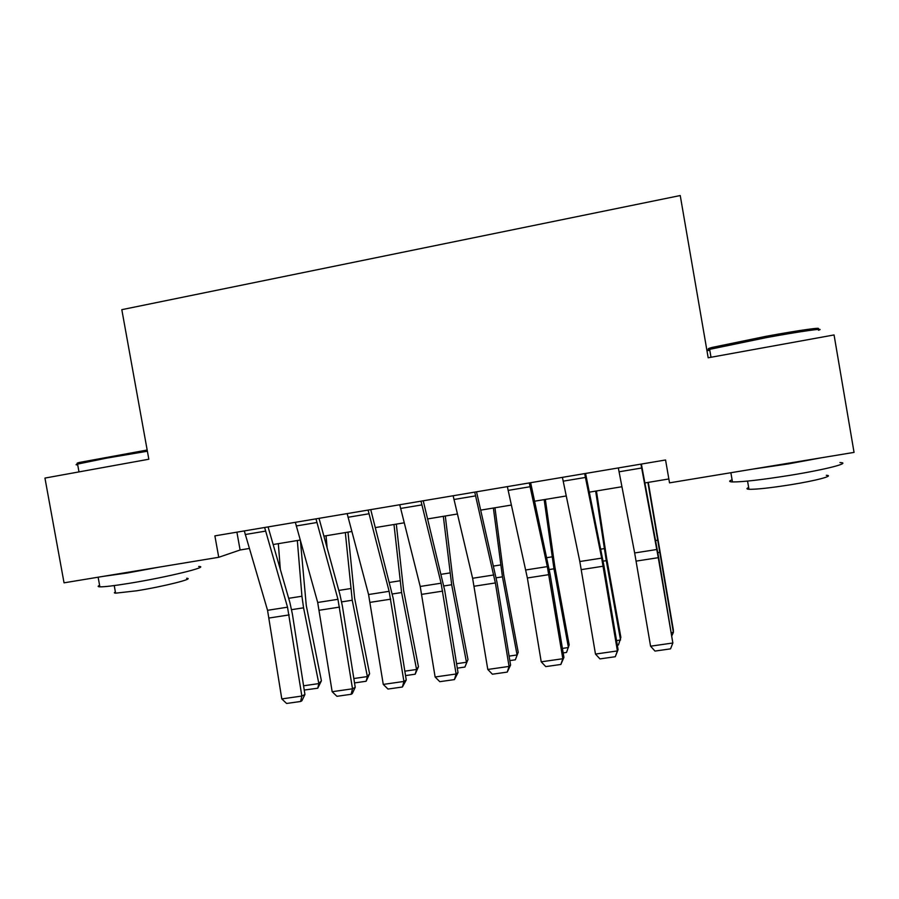 <?xml version="1.0" encoding="UTF-8"?>
<svg xmlns="http://www.w3.org/2000/svg" width="899" height="899" viewBox="0 0 899 899"><rect width="100%" height="100%" fill="white"/><g stroke="black" fill="none" stroke-linecap="round" stroke-linejoin="round"><path stroke-width="1.35" d="M218.738 557.29L64.043 582.833L44.95 478.077L148.829 459.232L121.815 309.672L680.24 195.532L708.176 357.78L834.058 334.945L854.05 452.388L669.519 482.853L665.563 459.985L214.883 535.871L218.738 557.29L240.1 549.997L249.304 548.469M273.15 544.524L300.165 540.052M323.898 536.119L351.779 531.5M375.411 527.578L404.179 522.813M427.688 518.925L457.366 514.003M480.751 510.126L511.374 505.058M534.635 501.204L566.224 495.967M589.339 492.146L621.917 486.741M644.886 482.943L668.856 478.965M236.898 532.163L240.1 549.997M640.942 464.131L658.282 557.683L672.845 642.999L658.607 557.178L641.38 464.064M618.332 467.941L634.66 552.964L650.573 646.19L672.845 642.999L670.542 648.864L654.989 651.078L650.573 646.19M671.486 632.649L673.396 632.379L647.898 482.437M671.98 635.514L673.396 632.379L673.329 629.806L648.28 482.381M584.676 473.604L601.656 558.122L617.411 650.932L618.074 649.662L603.926 565.651L585.575 473.458M562.414 477.358L579.821 561.527L595.475 654.067L617.411 650.932L615.287 656.72L599.959 658.9L595.475 654.067M618.074 649.662L615.287 656.72M529.275 482.932L547.322 566.606L562.83 658.731L563.92 657.416L550.053 574.012L530.635 482.707M507.351 486.629L527.365 577.978L541.22 661.821L562.83 658.731L560.852 664.462L545.76 666.609L541.22 661.821M563.92 657.416L560.852 664.462M474.728 492.124L495.371 582.945L509.059 666.417L510.576 665.058L496.99 582.249L476.526 491.82M453.141 495.754L472.616 578.271L487.786 669.463L509.059 666.417L507.25 672.092L492.382 674.205L487.786 669.463M510.576 665.058L507.25 672.092M616.545 640.582L620.535 640.009L606.263 560.661L595.655 491.09M617.31 645.134L618.445 644.976L620.872 637.402L606.724 558.661L596.442 490.966M562.426 648.404L568.438 647.538L553.975 568.809L544.153 499.63M563.179 652.921L566.527 652.438L569.179 644.886L554.84 566.752L545.345 499.428M509.104 656.101L517.082 654.955L502.451 576.832L493.382 508.036M515.352 659.799L518.217 652.269L515.352 659.799L509.845 660.585M494.956 507.778L503.698 574.731L518.217 652.269M421.002 501.159L441.083 583.204L456.096 673.992L458.018 672.576L444.702 590.351L423.238 500.788M399.74 504.744L420.215 586.463L435.127 676.992L456.096 673.992L454.433 679.599L439.791 681.678L435.127 676.992M458.018 672.576L454.433 679.599M456.58 663.687L466.469 662.26L451.669 584.743L443.331 516.329M464.907 667.058L467.974 659.54L464.907 667.058L457.31 668.148M445.286 516.004L453.287 582.597L467.974 659.54M711.042 348.868C707.041 349.194 707.356 348.722 711.997 347.452L766.117 336.293C799.762 330.113 825.226 326.595 816.921 329.158M818.472 330.236C827.035 327.629 800.964 331.259 766.442 337.597L709.637 349.351C706.266 350.34 706.333 350.7 709.828 350.408M839.936 462.569C851.87 462.771 826.26 469.469 790.03 475.324C761.633 479.83 742.45 482.033 732.46 481.943C728.898 481.774 728.774 481.055 732.089 479.796M821.641 457.737L788.075 463.94L753.104 469.053M826.293 475.29C834.901 475.638 816.404 480.628 790.513 484.763C770.117 487.966 756.261 489.472 748.957 489.27C746.384 489.078 746.282 488.505 748.665 487.55M78.707 463.401C76.359 463.513 76.584 463.199 79.382 462.446L147.166 450.028M147.38 451.231L106.273 458.198L77.572 464.086C75.516 464.682 75.561 464.929 77.707 464.817M198.668 566.494C211.074 566.415 167.192 577.225 128.962 583.372C114.038 585.777 104.34 586.935 99.879 586.833C97.688 586.732 97.598 586.238 99.609 585.35M159.752 567.022L127.085 573.023L102.868 576.416M186.655 578.304C195.566 578.439 163.888 586.463 136.637 590.8L115.6 593.171C114.027 593.059 113.959 592.666 115.387 591.98M368.096 510.07L389.132 591.317L403.921 681.453L406.247 679.992L393.189 598.341L370.736 509.621M347.149 513.599L368.568 594.531L383.266 684.409L403.921 681.453L402.404 687.005L387.975 689.05L383.266 684.409M406.247 679.992L402.404 687.005M315.976 518.847L337.957 599.307L352.509 688.803L355.217 687.297L342.418 606.218L339.946 594.632L319.021 518.33M295.344 522.319L317.695 602.476L332.158 691.713L352.509 688.803L351.138 694.286L336.923 696.309L332.158 691.713M355.217 687.297L352.228 693.668L351.138 694.286M264.632 527.488L287.523 607.185L301.85 696.051L304.93 694.489L292.377 613.983L289.871 602.487L268.071 526.915M244.303 530.916L267.554 610.309L281.792 698.916L301.85 696.051L300.614 701.478L286.601 703.467L281.792 698.916M304.93 694.489L301.85 700.838L300.614 701.478M404.831 671.171L416.574 669.474L401.595 592.542L393.987 524.51M415.169 674.205L416.574 669.474L418.44 666.721L415.169 674.205L405.539 675.587M396.313 524.117L403.595 590.351L418.44 666.721M327.124 547.873L326.045 535.759M353.835 678.531L367.365 676.576L352.239 600.229L345.317 532.568M366.129 681.251L367.365 676.576L369.59 673.789L366.129 681.251L354.521 682.925M348.003 532.118L354.588 598.004L369.59 673.789M280.342 569.472L278.33 543.67M303.57 685.791L318.853 683.588L303.57 607.814L301.929 596.239L297.333 540.513M317.763 688.207L318.853 683.588L321.415 680.768L317.763 688.207L304.233 690.05M300.457 541.097L306.267 605.533L321.415 680.768M656.821 549.503L634.66 552.964M658.282 557.683L636.132 561.111M641.65 468.008L619.04 471.806M657.821 552.638L659.315 552.402M655.607 540.535L657.259 540.277M601.656 558.122L579.821 561.527M603.15 566.224L581.327 569.618M585.406 477.448L563.156 481.179M547.322 566.606L525.814 569.966M548.851 574.652L527.365 577.978M530.028 486.741L508.126 490.416M493.798 574.967L472.616 578.271M495.371 582.945L474.2 586.227M475.504 495.888L453.928 499.507M603.139 561.156L606.263 560.661M600.813 549.165L604.274 548.626M549.278 569.539L553.975 568.809M546.839 557.672L552.053 556.852M496.203 577.81L502.451 576.832M493.663 566.044L500.586 564.954M441.083 583.204L420.215 586.463M442.679 591.115L421.822 594.34M421.811 504.901L400.561 508.463M443.926 585.946L451.669 584.743M441.274 574.292L449.86 572.944M389.132 591.317L368.568 594.531M390.762 599.161L370.208 602.341M368.927 513.779L347.992 517.285M337.957 599.307L317.695 602.476M339.608 607.095L319.359 610.23M316.83 522.521L296.209 525.971M287.523 607.185L267.554 610.309M289.208 614.905L269.25 617.995M265.508 531.129L245.191 534.534M392.413 593.969L401.595 592.542M389.66 582.417L399.853 580.81M341.642 601.88L352.239 600.229M338.799 590.429L350.543 588.575M291.613 609.668L303.57 607.814M288.669 598.318L301.929 596.239M710.997 357.263L709.637 349.351M747.552 481.089L748.957 489.27M732.46 481.943L730.876 472.728M711.997 347.452L710.963 348.981M78.988 471.896L77.572 464.086M114.229 585.575L115.6 593.171M99.879 586.833L98.126 577.203M79.382 462.446L78.393 463.862"/></g></svg>
